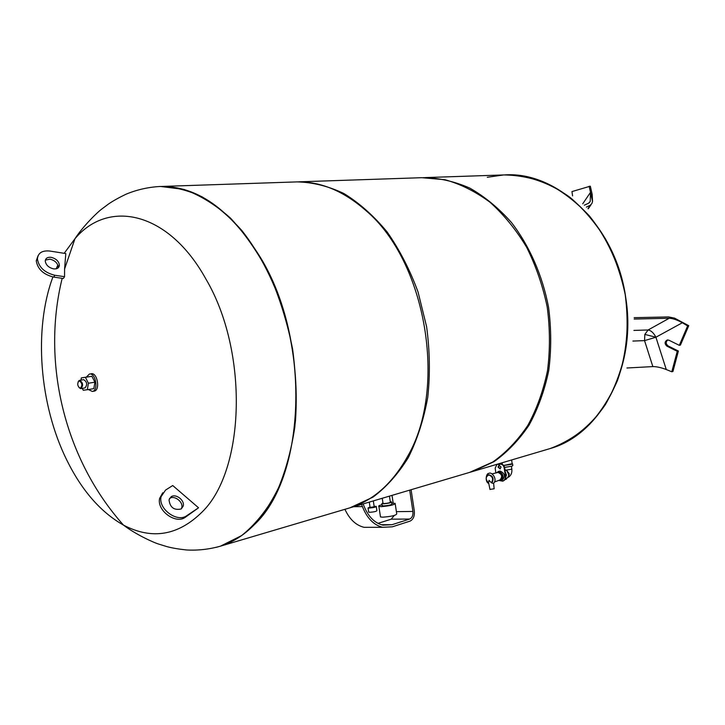 <?xml version="1.0" encoding="UTF-8"?>
<svg xmlns="http://www.w3.org/2000/svg" width="725" height="725" viewBox="0 0 725 725"><rect width="100%" height="100%" fill="white"/><g stroke="black" fill="none" stroke-linecap="round" stroke-linejoin="round"><path stroke-width="1.09" d="M584.323 205.211L588.573 203.236L590.241 201.36L590.485 192.379L592.533 201.396L591.944 203.399L590.286 205.257L586.389 207.087M572.596 195.913L571.952 191.581L590.322 186.171L592.189 194.409L592.533 201.396M589.126 186.234L592.561 201.351M634.158 317.677L668.586 316.934L674.585 318.148L682.307 322.779C677.268 319.915 672.9 318.411 669.211 318.266L648.096 329.984L644.842 334.415L644.543 340.623L652.853 366.587L626.926 367.992M669.211 318.266L634.176 319.063M652.853 366.587C656.542 366.56 661.01 367.539 666.266 369.514L655.908 337.225L644.543 340.623L632.898 341.058M674.585 318.148L688.75 325.688L687.626 325.924L679.316 345.336L668.976 340.224L667.208 339.998C664.508 341.729 664.426 343.786 666.946 346.178L677.259 351.308L671.803 371.771L664.571 368.88M674.631 318.13L687.626 325.924M679.316 345.336L680.44 345.082L688.75 325.688M671.803 371.771L672.936 371.49L678.382 351.045L668.088 345.925C665.722 343.886 665.632 341.892 667.816 339.934M678.382 351.045L677.259 351.308M549.088 448.875L550.103 448.567C564.322 443.301 577.49 435.227 589.597 424.352C600.835 411.972 610.115 397.4 617.419 380.625C626.744 354.28 629.508 324.383 625.204 294.577C619.44 265.024 606.997 237.791 589.543 216.113C577.127 202.792 563.588 192.207 548.925 184.358C533.926 178.214 518.864 175.078 503.73 174.942L487.254 177.272M470.797 472.048L550.103 448.567C571.508 441.126 590.73 426.083 605.393 404.595C614.247 389.216 620.781 372.17 624.995 353.447C627.723 334.125 627.796 314.496 625.204 294.577C621.089 274.92 614.564 256.442 605.629 239.159C595.488 222.947 583.716 209.099 570.312 197.608C549.423 182.337 526.35 174.689 503.73 174.942L425.358 177.58M472.918 471.413L494.006 461.671C507.246 452.3 518.919 440.138 529.033 425.167C537.986 408.791 544.557 390.576 548.752 370.511C551.417 349.776 551.353 328.679 548.553 307.21C542.436 275.355 529.477 245.929 511.442 222.484C498.646 208.066 484.726 196.584 469.691 188.047C454.348 181.359 438.969 177.888 423.572 177.634M469.519 472.428L492.755 462.033C506.014 452.636 517.704 440.428 527.818 425.412C536.772 408.982 543.342 390.702 547.52 370.584C550.157 349.785 550.058 328.624 547.221 307.11C542.817 285.868 535.938 265.894 526.604 247.198C516.046 229.662 503.848 214.682 490 202.248C475.528 191.554 460.493 184.032 444.905 179.7L421.787 177.698L298.845 181.83M349.876 507.853L373.058 497.096C386.434 487.082 398.197 473.887 408.338 457.529C417.283 439.558 423.763 419.449 427.777 397.218C430.215 374.182 429.825 350.692 426.617 326.73L418.044 291.967C409.87 269.782 399.584 249.799 387.168 232.009C373.819 215.887 359.401 203.063 343.922 193.539C328.171 186.071 312.502 182.192 296.888 181.893M348.009 508.397L350.157 507.763C373.475 500.422 392.66 483.24 407.704 456.215C447.579 387.83 426.155 261.471 366.107 210.748C343.043 190.467 319.317 180.869 294.939 181.966L161.775 186.443M216.422 547.293L220.491 546.152L241.561 535.63C254.756 525.045 266.311 510.88 276.225 493.154C284.916 473.588 291.115 451.566 294.821 427.079C296.924 401.641 296.172 375.613 292.583 348.988C287.372 322.634 279.66 297.785 269.446 274.431C258.028 252.508 245.032 233.731 230.477 218.107C215.37 204.622 199.855 195.07 183.951 189.424L160.615 186.47C174.272 186.842 188.092 190.303 202.094 196.847C215.996 205.175 229.281 216.449 241.969 230.668C260.275 253.913 275.337 283.665 285.46 317.16C294.522 351.843 297.866 386.38 295.474 420.763C292.818 442.748 288.151 462.985 281.463 481.482C273.751 498.664 264.562 513.218 253.895 525.136C243.645 535.394 232.507 542.4 220.491 546.152L216.422 547.293M503.748 465.441L512.176 463.719L511.605 459.958M503.802 465.504L511.56 464.335L512.149 463.565M504.627 467.38L511.841 466.229L512.829 465.55L512.584 463.909M506.059 470.126L511.089 469.311L511.796 468.812L511.424 466.347M506.603 470.271L509.322 473.815L508.307 477.159M504.972 469.628L506.811 470.724L508.597 474.286L508.578 476.198L506.168 479.234M505.352 472.165L506.458 475.029L504.627 480.022M498.048 471.585L500.123 471.051C504.899 473.325 505.615 476.325 502.262 480.05L502.198 480.068M502.824 481.092L503.105 481.01C505.189 480.122 506.095 478.219 505.823 475.31L504.591 467.244L503.657 465.323L501.763 464.054L497.278 464.299M499.208 465.151L498.492 466.972L500.332 468.812M498.021 467.118L498.954 465.196L501.038 466.991L500.114 468.903L498.021 467.118M495.882 472.954L495.166 468.187L497.015 464.362L501.292 464.199L502.914 465.151L504.002 466.972L505.352 475.455C505.624 478.364 504.718 480.267 502.633 481.155L499.072 480.485M498.791 480.385L500.848 480.494C504.201 476.769 503.485 473.76 498.709 471.477L496.417 472.827M500.549 479.769L500.603 479.751C503.395 476.651 502.806 474.15 498.827 472.238L497.577 472.546M499.897 479.977L499.969 479.95C502.679 476.796 502.053 474.304 498.111 472.455L497.504 472.564M488.605 482.923L489.013 480.312L491.423 482.796L493.335 483.502C498.175 479.298 491.351 471.051 488.759 473.507C486.412 472.745 484.382 481.627 488.768 483.53M489.973 489.393L494.142 488.804L493.625 483.267M491.423 482.796C493.58 479.153 492.71 476.552 488.822 474.975C485.451 476.805 485.369 479.442 488.587 482.886L488.297 482.714M492.085 482.696C494.088 478.319 492.909 475.673 488.55 474.748M395.225 503.92L396.729 513.844C396.185 515.366 391.554 516.472 382.836 517.179L380.48 516.943L380.389 516.354M391.772 503.195L395.143 503.368C394.581 504.808 389.95 505.905 381.241 506.639L378.885 506.44C378.106 506.041 379.139 505.461 381.966 504.709M391.618 502.207L391.89 503.975C391.554 504.845 388.781 505.497 383.552 505.941L382.084 505.479M390.295 501.754L391.572 501.881C391.237 502.733 388.455 503.386 383.235 503.839L381.821 503.721L382.945 502.887M389.443 496.127L390.349 502.108C390.104 502.751 388.02 503.241 384.105 503.576L382.999 503.241M411.093 489.719L414.31 510.998C414.745 516.155 413.304 519.535 409.978 521.139L392.352 526.812L382.601 527.302C373.71 525.045 366.977 518.139 362.409 506.567L361.594 504.373M363.171 503.911L363.778 505.552C368.11 516.508 374.481 523.042 382.909 525.154L392.035 524.692L409.661 519.046C412.153 517.849 413.241 515.312 412.915 511.442L409.697 490.136M344.928 509.312C349.568 519.345 355.957 525.353 364.104 527.329L372.142 527.311M392.026 495.365L393.204 503.159M394.264 515.475L391.219 519.182L377.979 523.359M376.302 506.675L376.9 510.627C376.628 511.379 374.281 511.941 369.85 512.312L368.644 511.913M374.136 506.331L376.257 506.385C375.985 507.119 373.629 507.681 369.206 508.062L368.046 507.953L370.013 506.974M373.312 500.903L374.209 506.775L370.076 507.418M64.19 253.315L74.956 238.733C108.397 198.786 168.572 211.428 205.846 278.935C248.748 351.362 245.24 470.054 202.157 511.968C178.151 535.657 151.933 540.034 123.486 525.099C100.73 512.231 81.834 490.571 66.791 460.094C39.449 404.903 33.35 329.476 52.898 276.959M53.559 268.875C57.148 269.192 59.106 267.96 59.405 265.187C58.825 261.218 56.079 258.598 51.158 257.339C47.506 256.985 45.539 258.236 45.258 261.091C45.902 265.051 48.666 267.643 53.559 268.875M45.376 260.112L49.989 259.16C54.901 260.42 57.647 263.039 58.227 266.999L58.1 267.942M169.505 498.492L169.659 498.392C174.372 494.939 183.507 501.963 181.757 507.681L181.286 508.905M181.223 508.95L183.217 506.077C184.957 500.359 175.812 493.317 171.1 496.77L169.025 499.806C169.985 507.473 174.054 510.527 181.223 508.95M198.55 507.781L172.722 485.532L165.545 490.082L161.095 496.67C157.905 508.787 177.262 523.033 186.796 515.665L198.55 507.781L185.337 517.26C175.794 524.637 156.473 510.409 159.663 498.302L162.735 492.764M62.178 278.327C41.089 363.687 65.241 460.112 123.486 525.099C135.24 534.126 153.528 542.672 159.364 544.294L166.841 546.605C171.997 547.991 178.54 549.115 186.461 549.967C197.898 550.601 209.217 549.332 220.409 546.179C232.426 542.427 243.564 535.422 253.813 525.163C305.841 477.947 311.397 340.116 260.221 257.13C230.061 208.945 196.475 185.41 159.455 186.515C147.746 187.24 136.563 189.823 125.905 194.264C118.655 197.762 112.837 201.024 108.433 204.069L102.316 208.646C97.603 211.917 83.049 226.209 74.956 238.733L64.588 268.993L65.794 253.569L49.853 251.049C42.122 250.288 37.972 252.943 37.41 259.006C38.824 267.317 44.651 272.736 54.892 275.273L64.543 276.687L63.347 278.5L53.704 277.095C43.473 274.576 37.655 269.156 36.25 260.855L38.035 255.753M64.588 268.993L64.543 276.687M56.16 268.821L57.855 265.087M91.142 373.747L91.214 373.737C97.494 372.378 100.458 390.422 94.078 391.147L93.915 391.174M86.32 377.1L89.465 374.009C95.745 372.65 98.718 390.721 92.338 391.446L88.377 389.542M84.97 387.92L85.033 387.911C87.562 384.685 87.109 381.939 83.683 379.664L79.614 380.317C83.04 382.592 83.493 385.347 80.973 388.582L79.079 387.621M79.261 380.906C82.278 382.963 82.65 385.374 80.384 388.147L79.895 388.111C77.53 386.135 77.131 383.806 78.708 381.123L79.261 380.906M80.973 380.099L81.336 377.888L85.405 377.317L88.414 383.235L87.326 389.715L83.257 390.249L82.297 388.364M81.336 377.888L91.903 376.284L94.912 382.184L88.414 383.235M91.903 376.284L85.405 377.317M94.912 382.184L93.824 388.636L87.326 389.715M78.128 381.821L79.623 380.317M590.286 205.257L588.002 208.601M590.485 192.379L582.719 203.807M644.842 334.415L655.908 337.225L682.307 322.779M655.908 337.225C653.678 332.911 651.077 330.5 648.096 329.984L633.904 330.41M668.088 345.925L666.946 346.178M550.148 448.548C600.264 434.801 637.021 367.584 625.82 298.192C616.232 226.372 558.277 171.218 504.854 174.897M498.066 464.127L497.595 464.263M501.084 463.991L500.603 464.127M504.673 467.679L504.201 467.815M505.823 475.31L505.352 475.455M491.876 482.814C494.006 478.437 492.846 475.763 488.414 474.784L486.439 476.787M353.682 506.721L362.409 506.567M396.394 511.651L412.915 511.442M391.219 519.182L409.661 519.046M381.296 524.728L392.035 524.692M185.337 517.26L186.796 515.665M53.704 277.095L54.892 275.273M588.229 208.827L591.002 204.767M589.298 202.746L590.241 201.36M471.631 471.794L351.734 507.301M350.157 507.763L220.409 546.179M502.117 462.767L502.343 464.263M511.823 468.993C512.249 472.8 511.052 475.573 508.243 477.313M503.105 481.01L502.633 481.155M502.262 480.05L500.848 480.494M497.586 472.537L492.048 473.896M490 489.511L488.532 482.415M500.603 479.751L499.924 479.959M499.969 479.95L494.577 481.953M488.596 482.968C485.442 479.597 485.388 476.869 488.414 474.784M506.24 479.216L505.243 479.533M382.247 498.265L383.036 503.485M381.821 503.721L382.138 505.814M378.885 506.44L380.48 516.943M382.601 527.302L364.104 527.329M369.27 502.099L370.103 507.563M368.046 507.953L368.69 512.203M59.405 265.187L58.227 267.008M181.757 507.681L183.217 506.077M159.663 498.302L161.095 496.67M37.41 259.006L36.25 260.855M92.338 391.446L94.078 391.147M80.973 388.582L85.033 387.911M79.895 388.111L80.348 388.546M78.708 381.123L78.989 380.571"/></g></svg>
